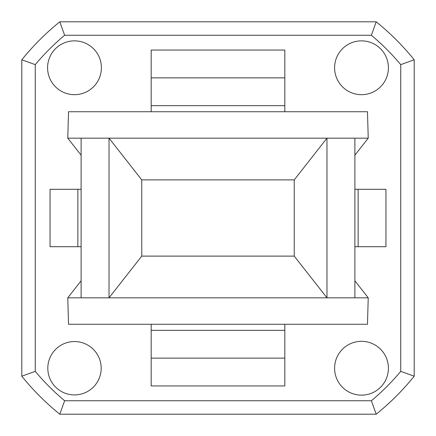 <?xml version="1.0" encoding="UTF-8"?>
<svg xmlns="http://www.w3.org/2000/svg" width="436" height="436" viewBox="0 0 436 436"><rect width="100%" height="100%" fill="white"/><g stroke="black" fill="none" stroke-linecap="round" stroke-linejoin="round"><path stroke-width="0.65" d="M354.888 297.826L109.027 297.826L109.027 138.174L141.76 179.883L141.76 256.117L109.027 297.826L67.765 297.826L68.528 324.27L367.472 324.27L368.235 297.826L354.888 297.826L354.888 138.174L326.973 138.174L326.973 297.826L294.24 256.117L294.24 179.883L326.973 138.174L81.112 138.174L81.112 297.826M47.584 67.765A26.907 26.907 0 0 0 87.947 91.07A26.907 26.907 0 0 0 87.947 44.467A26.907 26.907 0 0 0 47.584 67.765M334.597 67.765A26.907 26.907 0 0 0 374.96 91.07A26.907 26.907 0 0 0 374.96 44.467A26.907 26.907 0 0 0 334.597 67.765M47.813 368.235A26.683 26.683 0 0 0 87.838 391.343A26.683 26.683 0 0 0 87.838 345.127A26.683 26.683 0 0 0 47.813 368.235M334.597 368.235A26.907 26.907 0 0 0 374.96 391.533A26.907 26.907 0 0 0 374.96 344.93A26.907 26.907 0 0 0 334.597 368.235M354.888 246.7L358.141 246.7L358.141 189.3L385.947 189.3L385.947 246.7L358.141 246.7L358.141 189.3L354.888 189.3M81.112 246.7L77.859 246.7L77.859 189.3L50.053 189.3L50.053 246.7L77.859 246.7L77.859 189.3L81.112 189.3M376.197 414.2L59.803 414.2A252.035 252.035 0 0 1 21.8 376.197L21.8 59.803L35.256 64.626L35.256 371.374L21.8 376.197A252.035 252.035 0 0 0 59.803 414.2L64.626 400.744L371.374 400.744L376.197 414.2A252.035 252.035 0 0 0 414.2 376.197A252.035 252.035 0 0 1 376.197 414.2M64.626 35.256L59.803 21.8A252.035 252.035 0 0 0 21.8 59.803A252.035 252.035 0 0 1 59.803 21.8L376.197 21.8A252.035 252.035 0 0 1 414.2 59.803L414.2 376.197L400.744 371.374L400.744 64.626A238.579 238.579 0 0 0 371.374 35.256L64.626 35.256A238.579 238.579 0 0 0 35.256 64.626M294.24 179.883L141.76 179.883M141.76 256.117L294.24 256.117M400.744 64.626L414.2 59.803A252.035 252.035 0 0 0 376.197 21.8L371.374 35.256M284.822 358.141L151.178 358.141L151.178 385.947L284.822 385.947L284.822 330.341L151.178 330.341L151.178 324.27M284.822 324.27L284.822 330.341M151.178 358.141L151.178 330.341M284.822 111.73L284.822 77.859L151.178 77.859L151.178 111.73M284.822 77.859L284.822 50.053L151.178 50.053L151.178 77.859M81.112 138.174L67.765 138.174L81.112 155.178M354.888 155.178L368.235 138.174L354.888 138.174M368.235 138.174L367.472 111.73L68.528 111.73L67.765 138.174M81.112 280.822L67.765 297.826M368.235 297.826L354.888 280.822M35.256 371.374A238.579 238.579 0 0 0 64.626 400.744M371.374 400.744A238.579 238.579 0 0 0 400.744 371.374M284.822 105.659L151.178 105.659"/></g></svg>
